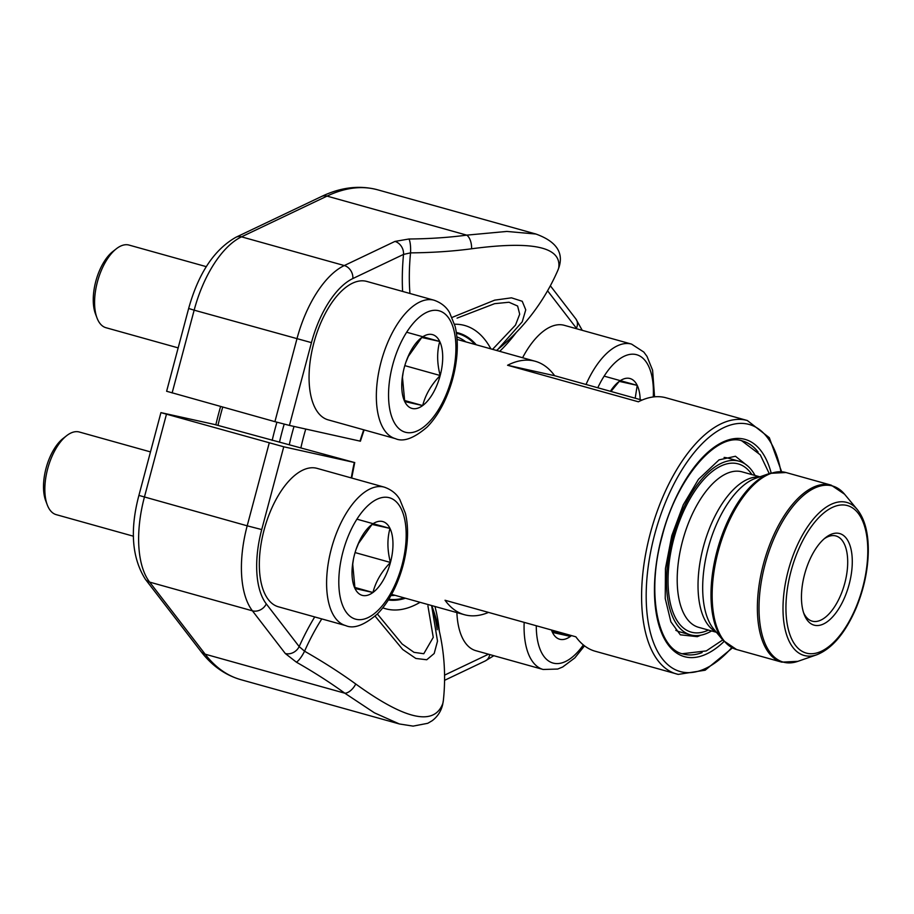 <?xml version="1.0" encoding="UTF-8"?>
<svg xmlns="http://www.w3.org/2000/svg" width="914" height="914" viewBox="0 0 914 914"><rect width="100%" height="100%" fill="white"/><g stroke="black" fill="none" stroke-linecap="round" stroke-linejoin="round"><path stroke-width="1.37" d="M678.119 674.361A131.57 63.112 -74.4 0 1 676.531 673.961A131.57 63.112 -74.4 0 1 650.254 533.536A131.57 63.112 -74.4 0 1 747.344 420.52L666.055 397.807A131.57 63.112 105.6 0 0 638.383 401.794L507.567 365.257A131.57 63.112 -74.4 0 1 535.238 361.27A131.57 63.112 -74.4 0 1 554.638 375.711L641.982 400.115M732.411 647.923L705.162 670.213L678.245 674.395L595.243 651.248A131.57 63.112 -74.4 0 1 575.854 636.807L445.038 600.258A131.57 63.112 105.6 0 0 464.438 614.711A131.57 63.112 105.6 0 0 488.51 612.403M803.555 612.643A44.226 21.216 105.6 0 0 812.158 621.154A44.226 21.216 105.6 0 0 844.49 584.274A44.226 21.216 105.6 0 0 835.967 535.97A44.226 21.216 105.6 0 0 824.188 538.792M804.583 574.392A47.539 22.804 -74.4 0 1 825.571 537.649A47.539 22.804 -74.4 0 1 851.837 553.907A47.539 22.804 -74.4 0 1 835.03 614.048A47.539 22.804 -74.4 0 1 804.149 614.334A47.539 22.804 -74.4 0 1 804.583 574.392M284.185 424.142A161.424 77.439 105.6 0 0 282.14 431.488A161.424 77.439 105.6 0 0 279.478 442.205M272.178 440.434A166.954 80.089 -74.4 0 1 274.874 429.603A166.954 80.089 -74.4 0 1 276.931 422.222M222.73 407.084A166.954 80.089 105.6 0 0 220.685 414.465A166.954 80.089 105.6 0 0 217.978 425.364M215.853 424.816A161.424 77.439 -74.4 0 1 220.617 406.49M724.094 457.446A90.166 43.255 -74.4 0 1 727.133 457.891A90.166 43.255 -74.4 0 1 728.207 458.165L739.003 461.182A90.166 43.255 -74.4 0 1 755.033 475.474M711.595 630.946A90.166 43.255 -74.4 0 1 690.481 634.864L679.685 631.848A90.166 43.255 -74.4 0 1 675.8 630.329M690.481 634.864A90.166 43.255 -74.4 0 1 672.773 537.501A90.166 43.255 -74.4 0 1 737.918 460.907A90.166 43.255 -74.4 0 1 739.003 461.182M554.638 375.711L507.567 365.257M266.294 603.891A11.059 9.129 -37.6 0 1 252.424 610.826L149.645 582.115L205.147 654.184A254.298 121.985 105.6 0 0 240.805 679.662L399.292 723.934L374.397 712.817L344.841 693.212A198.921 58.942 -154.6 0 0 296.342 662.136A11.059 2.605 -60.3 0 0 304.556 651.202L299.164 646.586A11.059 9.129 -37.6 0 1 285.294 653.51L252.424 610.826A87.904 42.17 -74.4 0 1 247.191 525.813L138.905 495.411L160.933 412.625L214.402 424.439L354.312 462.473L283.751 446.786L261.724 529.572A76.845 36.857 105.6 0 0 266.294 603.891L299.164 646.586A157.916 75.748 -74.4 0 1 314.713 616.939M160.933 412.625L283.751 446.786M442.856 703.357A209.969 71.064 4.3 0 0 443.37 700.364L442.65 704.568A11.059 10.385 -166.7 0 0 442.856 703.357C434.333 726.344 405.29 719.901 355.752 684.003A209.969 62.209 25.4 0 0 304.556 651.202A150.022 71.966 105.6 0 1 321.785 618.915M431.614 605.536L437.509 641.16L434.184 653.499L426.747 659.759L415.847 658.457L402.708 649.488L375.094 616.162M377.356 613.991L402.16 644.027L414.019 652.345L423.776 653.727L433.247 637.366L427.912 605.833M351.296 477.919A137.374 65.899 -74.4 0 1 354.312 462.473L354.723 462.541M240.805 679.662C225.187 675.126 211.888 665.712 200.909 651.396A11.059 9.129 -37.6 0 0 205.147 654.184L344.841 693.212A11.059 5.644 -54 0 0 355.752 684.003M402.617 291.429A157.916 75.748 -74.4 0 1 403.52 254.412L352.861 278.542A76.845 36.857 105.6 0 0 311.457 342.636L289.43 425.421L274.908 421.662L166.622 391.261L188.65 308.475L194.156 310.166L172.129 392.951M289.43 425.421L360.002 441.108A137.374 65.899 -74.4 0 1 363.738 429.809M558.66 268.145A11.059 10.545 -163.3 0 0 559.071 267.025L557.894 270.247A209.969 62.209 -154.6 0 0 558.66 268.145C562.041 247.043 533.011 240.588 471.555 248.791A209.969 71.064 -175.7 0 1 410.535 252.87A150.022 71.966 105.6 0 0 409.94 293.474M452.11 317.409L494.691 300.146L511.486 297.827L522.237 301.277L525.756 309.846L522.225 321.819L497.97 349.274A210.071 210.071 0 0 0 557.951 270.087M274.908 421.662L296.936 338.877A87.904 42.17 -74.4 0 1 344.292 265.551L394.951 241.422A11.059 8.946 -115.5 0 1 403.52 254.412L410.535 252.87A11.059 2.479 89.5 0 0 408.935 239A198.921 67.328 4.3 0 0 466.734 235.138L506.824 231.436L535.97 234.041M492.555 349.342L515.496 325.098L519.689 314.199L517.621 306.03L508.995 302.248L494.634 303.665L457.069 318.118M536.141 234.087L377.653 189.815A254.298 121.985 105.6 0 0 327.041 196.11L466.734 235.138A11.059 5.484 82.4 0 1 471.555 248.791M97.01 317.969L95.444 313.799A38.605 18.52 -74.4 0 1 112.833 251.521L116.341 248.779A42.901 20.576 105.6 0 0 97.41 281.923A42.901 20.576 105.6 0 0 97.01 317.969A42.901 20.576 105.6 0 0 105.978 327.715L178.161 347.88M405.873 362.275L408.329 356.403L421.777 337.483L439.737 341.47C436.835 351.959 436.983 363.315 440.182 375.517C431.305 384.68 425.467 394.688 422.679 405.565L404.731 401.577A38.297 18.371 -74.4 0 1 402.16 378.704A38.297 18.371 -74.4 0 1 404.274 367.531A38.297 18.371 -74.4 0 1 408.787 354.986A38.297 18.371 -74.4 0 1 421.777 337.483A38.297 18.371 -74.4 0 1 439.737 341.47A38.297 18.371 -74.4 0 1 440.182 375.517A38.297 18.371 -74.4 0 1 422.679 405.565A38.297 18.371 -74.4 0 1 404.731 401.577L402.468 377.356L403.2 372.147M395.419 438.651L328.149 419.857A71.863 34.469 -74.4 0 1 313.788 343.161A71.863 34.469 -74.4 0 1 366.822 281.432L434.093 300.226C445.084 304.088 448.671 311.206 449.528 312.508L455.115 326.332C457.251 335.209 457.823 345.149 456.817 356.174C455.241 372.409 450.91 387.89 443.85 402.594C439.04 412.454 433.453 420.611 427.089 427.067C413.916 438.366 403.36 442.227 395.419 438.651A71.863 34.469 -74.4 0 1 381.069 361.955A71.863 34.469 -74.4 0 1 434.093 300.226M206.313 266.66L129.057 245.078A42.901 20.576 105.6 0 0 116.341 248.779M422.679 405.565L404.445 400.469M440.182 375.517L404.811 365.634M439.737 341.47L406.673 332.239M610.403 391.295A38.297 18.371 -74.4 0 1 619.258 381.378A38.297 18.371 -74.4 0 1 637.218 385.365A38.297 18.371 -74.4 0 1 640.166 399.612M522.591 357.728A71.863 34.469 -74.4 0 1 564.292 325.315L631.574 344.11L643.81 352.061L647.009 356.403L652.596 370.227L654.55 396.825M610.952 391.443L619.258 381.378L637.218 385.365L635.196 398.218M637.218 385.365L604.143 376.134M47.277 504.905L45.7 500.735A38.605 18.52 -74.4 0 1 63.1 438.457L66.608 435.715A42.901 20.576 105.6 0 0 47.665 468.859A42.901 20.576 105.6 0 0 47.277 504.905A42.901 20.576 105.6 0 0 56.234 514.651L133.49 536.232M356.129 549.211L358.585 543.339L372.044 524.419L389.992 528.406C387.09 538.894 387.239 550.251 390.449 562.453C381.561 571.616 375.723 581.624 372.946 592.501L354.986 588.513A38.297 18.371 -74.4 0 1 352.427 565.64A38.297 18.371 -74.4 0 1 354.541 554.467A38.297 18.371 -74.4 0 1 359.053 541.922A38.297 18.371 -74.4 0 1 372.044 524.419A38.297 18.371 -74.4 0 1 389.992 528.406A38.297 18.371 -74.4 0 1 390.449 562.453A38.297 18.371 -74.4 0 1 372.946 592.501A38.297 18.371 -74.4 0 1 354.986 588.513L352.724 564.292L353.455 559.082M345.675 625.587L278.404 606.793A71.863 34.469 -74.4 0 1 264.055 530.097A71.863 34.469 -74.4 0 1 317.078 468.368L384.348 487.162C395.339 491.024 398.927 498.141 399.795 499.444L405.382 513.268C407.518 522.145 408.078 532.085 407.073 543.11C405.496 559.345 401.166 574.826 394.105 589.53C389.295 599.39 383.709 607.547 377.345 614.002C364.183 625.302 353.627 629.163 345.675 625.587A71.863 34.469 -74.4 0 1 331.325 548.891A71.863 34.469 -74.4 0 1 384.348 487.162M150.49 451.904L79.324 432.014A42.901 20.576 105.6 0 0 66.608 435.715M372.946 592.501L354.701 587.405M390.449 562.453L355.066 552.57M389.992 528.406L356.928 519.175M571.467 635.573A38.297 18.371 -74.4 0 1 570.416 636.395A38.297 18.371 -74.4 0 1 552.467 632.408A38.297 18.371 -74.4 0 1 551.462 629.986M584.514 645.844L574.826 657.897L562.693 666.991L557.7 669.048L543.156 669.482L475.886 650.688A71.863 34.469 -74.4 0 1 456.886 612.597M570.69 635.356L570.416 636.395L552.467 632.408L551.885 630.112M570.416 636.395L552.182 631.3M305.756 429.054A131.57 63.112 105.6 0 0 303.608 436.686A131.57 63.112 105.6 0 0 300.969 447.483M790.976 571.376A76.559 36.72 105.6 0 0 827.764 647.398A76.559 36.72 105.6 0 0 861.856 519.278A76.559 36.72 105.6 0 0 790.976 571.376M289.35 444.41A140.413 67.362 -74.4 0 1 291.989 433.682A140.413 67.362 -74.4 0 1 294.011 426.438M780.922 471.693A128.257 61.524 105.6 0 0 672.316 487.231A128.257 61.524 105.6 0 0 681.775 671.939A128.257 61.524 105.6 0 0 731.771 647.603M724.071 641.479A112.776 54.097 -74.4 0 1 685.751 656.983A112.776 54.097 -74.4 0 1 675.206 499.204A112.776 54.097 -74.4 0 1 771.153 472.926M758.106 452.064A110.571 53.035 105.6 0 0 742.625 441.016C717.616 431.545 676.817 477.154 662.136 536.347C646.095 593.037 657.817 649.169 683.124 653.99A110.571 53.035 105.6 0 0 684.449 654.321A110.571 53.035 105.6 0 0 702.089 652.562M742.625 441.016A110.571 53.035 105.6 0 0 741.3 440.685M708.453 630.066A87.344 41.895 -74.4 0 1 670.385 554.455A87.344 41.895 -74.4 0 1 737.198 463.638A87.344 41.895 -74.4 0 1 751.891 474.594M716.416 632.294L698.627 627.324A80.718 38.719 -74.4 0 1 682.781 540.174A80.718 38.719 -74.4 0 1 741.094 471.613A80.718 38.719 -74.4 0 1 742.065 471.853L759.854 476.822M716.005 631.803A80.718 38.719 -74.4 0 1 703.883 544.984A80.718 38.719 -74.4 0 1 759.248 477.028M736.547 649.511L723.191 640.463L713.685 629.003A82.489 39.565 -74.4 0 1 708.67 546.321A82.489 39.565 -74.4 0 1 755.809 478.228L769.885 473.349L785.994 472.527A91.88 44.078 105.6 0 0 784.886 472.252A91.88 44.078 105.6 0 0 718.507 550.308A91.88 44.078 105.6 0 0 736.547 649.511L781.767 662.147A91.88 44.078 -74.4 0 1 763.727 562.944A91.88 44.078 -74.4 0 1 830.118 484.888A91.88 44.078 -74.4 0 1 831.214 485.163L844.57 494.211A91.434 43.861 105.6 0 0 831.397 485.711A91.434 43.861 105.6 0 0 762.036 577.625A91.434 43.861 105.6 0 0 797.888 661.336L781.767 662.147M723.191 640.463A91.434 43.861 -74.4 0 1 717.627 548.834A91.434 43.861 -74.4 0 1 769.885 473.349M857.332 509.601C864.827 519.095 868.483 533.113 868.3 551.656C867.889 570.759 863.753 589.736 855.904 608.598C845.142 633.265 832.094 648.666 816.762 654.778A79.427 38.102 -74.4 0 1 788.222 570.679A79.427 38.102 -74.4 0 1 857.332 509.601L844.57 494.211M390.952 595.551A134.061 64.311 105.6 0 0 395.019 595.311M285.294 653.51L296.342 662.136M166.439 414.316L144.412 497.102A87.904 42.17 105.6 0 0 149.645 582.115A11.059 9.129 -37.6 0 1 145.406 579.316C131.913 557.906 129.754 529.937 138.905 495.411M261.724 529.572L247.191 525.813L269.219 443.027M404.205 597.882A137.374 65.899 -74.4 0 1 388.758 599.264M388.313 599.984A138.163 66.276 105.6 0 0 405.416 598.224M434.938 606.462A157.916 75.748 -74.4 0 1 439.348 631.22M444.57 675.138L488.499 654.218M437.235 629.735A150.022 71.966 105.6 0 0 433.864 612.768M420.074 602.315A147.051 70.538 -74.4 0 1 382.795 607.833M489.721 654.561A11.059 8.946 64.5 0 1 485.254 660.948L493.823 655.704M465.832 341.87A134.061 64.311 105.6 0 0 456.874 336.889M311.457 342.636L194.156 310.166A87.904 42.17 105.6 0 1 241.513 236.84L344.292 265.551A11.059 8.946 -115.5 0 1 352.861 278.542M327.041 196.11L241.513 236.84A11.059 8.946 64.5 0 0 235.983 237.229L321.511 196.499A11.059 8.946 64.5 0 1 327.041 196.11M408.935 239L394.951 241.422M456.452 333.29A137.374 65.899 -74.4 0 1 475.006 344.441M576.86 328.834A76.845 36.857 105.6 0 0 576.414 328.229L547.577 290.789M516.284 332.456A157.916 75.748 -74.4 0 1 499.684 351.33M476.228 344.772A138.163 66.276 105.6 0 0 456.326 332.468M454.566 324.23A147.051 70.538 -74.4 0 1 490.887 348.874M550.354 285.785L575.82 318.872A11.059 9.129 142.4 0 1 576.414 328.229M392.689 364.96A63.02 30.231 105.6 0 0 422.976 427.535A63.02 30.231 105.6 0 0 451.036 322.082A63.02 30.231 105.6 0 0 392.689 364.96M653.27 396.962A63.02 30.231 105.6 0 0 635.127 354.381A63.02 30.231 105.6 0 0 597.79 387.764M586.023 384.486A71.863 34.469 -74.4 0 1 631.574 344.11M342.944 551.896A63.02 30.231 105.6 0 0 373.232 614.471A63.02 30.231 105.6 0 0 401.292 509.018A63.02 30.231 105.6 0 0 342.944 551.896M536.278 625.747A63.02 30.231 105.6 0 0 583.349 644.918M543.156 669.482A71.863 34.469 -74.4 0 1 524.168 622.365M535.238 361.27L457.08 339.425M464.438 614.711L391.615 594.363M785.994 472.527L831.214 485.163M816.762 654.778L797.888 661.336M781.63 471.738L769.302 437.68L747.344 420.52M443.347 700.547A210.071 210.071 0 0 0 431.774 605.582M354.735 462.507L351.707 478.033M444.57 680.324L485.254 660.948M442.65 704.568C441.119 711.195 437.635 716.576 432.162 720.723L427.775 723.294L413.105 726.116L399.464 723.979M200.909 651.396L145.406 579.316M360.39 441.222L364.138 429.923M496.519 350.45L497.776 349.434M559.071 267.025C563.675 252.287 555.975 241.296 535.981 234.053M575.82 318.872L582.241 330.331M188.65 308.475C198.441 273.297 214.219 249.556 235.983 237.229M321.511 196.499C340.819 187.244 359.533 185.016 377.653 189.815M700.741 635.207L697.302 636.67L680.324 634.819L670.876 621.828L665.232 598.521L665.461 568.417L671.79 535.661L683.284 504.802L698.502 479.279L719.044 459.879L735.45 456.257L747.949 466.197M741.745 440.788L760.277 454.841L769.222 473.566M722.746 639.937L706.282 650.917L682.244 653.727"/></g></svg>

